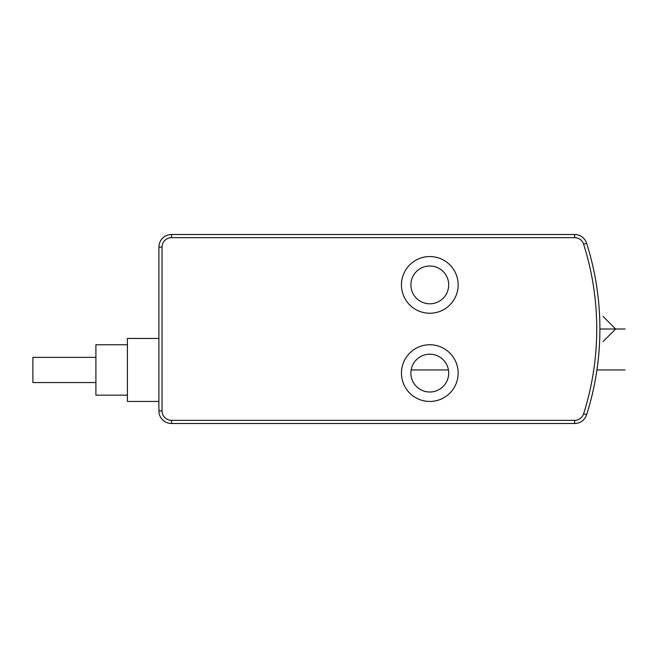 <?xml version="1.0" encoding="UTF-8"?>
<svg xmlns="http://www.w3.org/2000/svg" width="658" height="658" viewBox="0 0 658 658"><rect width="100%" height="100%" fill="white"/><g stroke="black" fill="none" stroke-linecap="round" stroke-linejoin="round"><path stroke-width="0.99" d="M596.074 375.422A283.499 283.499 0 0 1 586.632 414.713A283.499 283.499 0 0 0 586.632 243.287A12.601 12.601 0 0 0 574.623 234.503L171.499 234.503A12.601 12.601 0 0 0 158.899 247.104L158.899 410.896A12.601 12.601 0 0 0 171.499 423.497L574.623 423.497A12.601 12.601 0 0 0 586.632 414.713A283.499 283.499 0 0 0 586.632 243.287A283.499 283.499 0 0 1 596.074 282.578M401.454 284.898A28.352 28.352 0 0 1 429.797 256.546A28.352 28.352 0 0 1 458.149 284.898A28.352 28.352 0 0 1 429.797 313.249A28.352 28.352 0 0 1 401.454 284.898M401.454 373.102A28.352 28.352 0 0 0 429.797 401.454A28.352 28.352 0 0 0 458.149 373.102A28.352 28.352 0 0 0 429.797 344.751A28.352 28.352 0 0 0 401.454 373.102M158.899 338.451L127.397 338.451L127.397 401.454L158.899 401.454M127.397 344.751L95.903 344.751L95.903 395.154L127.397 395.154M95.903 382.553L32.9 382.553L32.9 357.352L95.903 357.352M596.452 284.914L595.934 281.747L596.452 284.914A283.499 283.499 0 0 1 596.485 285.111L597.036 288.796A283.499 283.499 0 0 1 597.234 290.186L597.744 294.068A283.499 283.499 0 0 1 598.385 299.719L598.467 300.55A283.499 283.499 0 0 1 599.101 307.747L599.117 307.993A283.499 283.499 0 0 1 599.117 350.007L599.101 350.253A283.499 283.499 0 0 1 598.467 357.45L598.385 358.281A283.499 283.499 0 0 1 597.744 363.932L597.234 367.814A283.499 283.499 0 0 1 597.036 369.204L596.485 372.889A283.499 283.499 0 0 1 596.452 373.086L595.934 376.253L596.452 373.086M596.485 372.889L597.036 369.204M597.234 367.814L597.744 363.932M598.385 358.281L598.467 357.45M598.467 300.55L598.385 299.719M597.744 294.068L597.234 290.186M597.036 288.796L596.485 285.111M410.896 284.898A18.901 18.901 0 0 1 429.797 265.996A18.901 18.901 0 0 1 448.698 284.898A18.901 18.901 0 0 1 429.797 303.799A18.901 18.901 0 0 1 410.896 284.898M410.896 373.102A18.901 18.901 0 0 0 429.797 392.004A18.901 18.901 0 0 0 448.698 373.102A18.901 18.901 0 0 0 429.797 354.201A18.901 18.901 0 0 0 410.896 373.102M599.899 329L625.1 329M411.168 369.952L448.435 369.952M596.929 369.952L625.1 369.952M603.049 341.601L615.649 329L603.049 316.399M171.499 420.347L574.623 420.347A9.451 9.451 0 0 0 583.63 413.759A280.349 280.349 0 0 0 583.63 244.241A9.451 9.451 0 0 0 574.623 237.653L171.499 237.653A9.451 9.451 0 0 0 162.049 247.104L162.049 410.896A9.451 9.451 0 0 0 171.499 420.347L171.499 423.497M574.623 420.347L574.623 423.497M171.499 237.653L171.499 234.503A12.601 12.601 0 0 0 158.899 247.104L162.049 247.104M574.623 237.653L574.623 234.503M162.049 410.896L158.899 410.896M583.63 244.241L586.632 243.287M583.63 413.759L586.632 414.713"/></g></svg>
